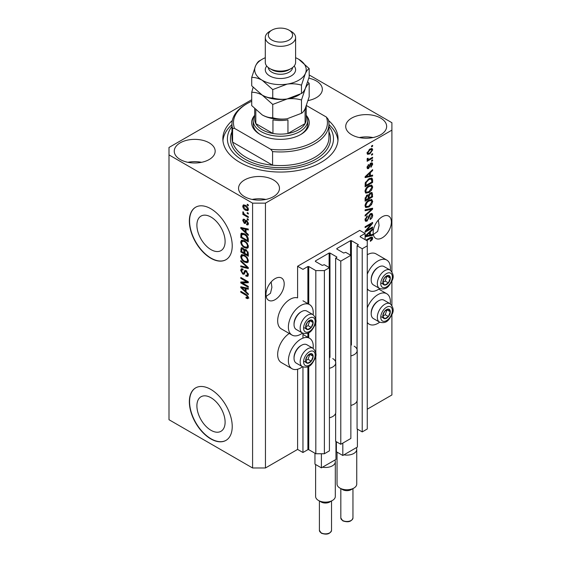 <?xml version="1.0" encoding="UTF-8"?>
<svg xmlns="http://www.w3.org/2000/svg" width="562" height="562" viewBox="0 0 562 562"><rect width="100%" height="100%" fill="white"/><g stroke="black" fill="none" stroke-linecap="round" stroke-linejoin="round"><path stroke-width="0.84" d="M365.11 233.469L359.757 230.378L297.593 266.262L302.953 269.36L307.885 266.514L308.742 266.514L315.816 270.596L324.386 270.596L329.423 267.688L324.281 264.716L322.244 265.397L315.387 261.435L315.387 260.944L329.107 253.026L329.964 253.026L336.821 256.982L336.821 257.48L335.64 258.162L340.783 261.126L350.857 255.317L345.714 252.345L343.677 253.026L336.821 249.064L336.821 248.566L350.54 240.648L351.398 240.648L358.254 244.611L357.074 245.784L362.223 248.755L367.26 245.847L367.26 240.894L360.186 236.813L360.186 236.321L365.11 233.469L365.11 239.658M360.186 236.321L360.186 236.813M357.074 400.839L357.074 428.932L362.223 431.904L367.26 428.996L367.26 245.847M362.223 431.904L362.223 248.755M357.074 351.341L357.074 245.784M336.821 248.566L336.821 249.064M335.64 413.218L335.64 441.311L340.783 444.282L350.857 438.465L350.857 255.317M340.783 444.282L340.783 261.126M335.64 363.712L335.64 258.162M315.387 260.944L315.387 261.435M251.713 99.706L168.993 147.462L168.993 419.716L252.584 467.977L265.447 467.977L297.593 449.417L302.953 452.508L307.885 449.663L308.742 449.663L315.816 453.745L324.386 453.745L329.423 450.836L329.423 267.688M324.386 453.745L324.386 270.596M315.816 453.745L315.816 355.325M315.816 352.992L315.816 321.661M315.816 319.328L315.816 270.596M302.953 452.508L302.953 366.951M302.953 338.134L302.953 333.287M297.593 449.417L297.593 369.234M302.518 333.083A17.584 10.151 -60 0 1 300.81 334.2A17.584 10.151 -60 0 1 292.022 335.071L281.302 328.889A17.584 10.151 -60 0 1 278.612 314.797A17.584 10.151 -60 0 1 290.097 299.307A17.584 10.151 -60 0 1 297.593 297.881L297.593 266.262M196.897 405.883A19.944 11.514 -120 0 0 205.608 425.954A19.944 11.514 -120 0 0 220.978 431.293A19.944 11.514 -120 0 0 225.109 422.167A19.944 11.514 -120 0 0 216.398 402.09A19.944 11.514 -120 0 0 201.027 396.751A19.944 11.514 -120 0 0 196.897 405.883M196.897 225.207A19.944 11.514 -120 0 0 205.608 245.278A19.944 11.514 -120 0 0 220.978 250.624A19.944 11.514 -120 0 0 225.109 241.491A19.944 11.514 -120 0 0 216.398 221.421A19.944 11.514 -120 0 0 201.027 216.075A19.944 11.514 -120 0 0 196.897 225.207M189.352 221.098A30.313 17.499 -120 0 0 202.587 251.6A30.313 17.499 -120 0 0 225.945 259.721A30.313 17.499 -120 0 0 232.225 245.847A30.313 17.499 -120 0 0 218.99 215.337A30.313 17.499 -120 0 0 195.632 207.216A30.313 17.499 -120 0 0 189.352 221.098M195.738 207.16A30.313 17.499 -120 0 0 189.57 220.971A30.313 17.499 -120 0 0 202.727 251.404A30.313 17.499 -120 0 0 226.05 259.658M189.352 401.774A30.313 17.499 -120 0 0 202.587 432.276A30.313 17.499 -120 0 0 225.945 440.397A30.313 17.499 -120 0 0 232.225 426.523A30.313 17.499 -120 0 0 218.99 396.013A30.313 17.499 -120 0 0 195.632 387.892A30.313 17.499 -120 0 0 189.352 401.774M195.738 387.836A30.313 17.499 -120 0 0 189.57 401.647A30.313 17.499 -120 0 0 202.727 432.08A30.313 17.499 -120 0 0 226.05 440.334M266.156 296.378L270.484 293.273L271.896 287.315L271.165 281.934M265.981 294.418A12.884 7.439 120 0 0 268.65 300.312A12.884 7.439 120 0 0 278.576 296.862A12.884 7.439 120 0 0 284.203 283.901A12.884 7.439 120 0 0 281.534 278A12.884 7.439 120 0 0 271.608 281.45A12.884 7.439 120 0 0 265.981 294.418M373.33 234.509L377.657 231.403L379.069 225.439L378.331 220.065M373.154 232.542A12.884 7.439 120 0 0 375.816 238.443A12.884 7.439 120 0 0 385.75 234.986A12.884 7.439 120 0 0 391.37 222.025A12.884 7.439 120 0 0 388.7 216.124A12.884 7.439 120 0 0 378.774 219.58A12.884 7.439 120 0 0 373.154 232.542M308.102 100.556A20.464 11.816 0 0 0 322.342 89.302A20.464 11.816 0 0 0 316.35 80.949A20.464 11.816 0 0 0 308.833 78.195M308.7 100.443A20.464 11.816 0 0 0 308.166 100.338M209.183 142.825A20.464 11.816 0 0 0 186.886 140.261A20.464 11.816 0 0 0 174.255 151.178A20.464 11.816 0 0 0 180.247 159.531A20.464 11.816 0 0 0 202.545 162.095A20.464 11.816 0 0 0 215.176 151.178A20.464 11.816 0 0 0 209.183 142.825M201.533 162.313A20.464 11.816 0 0 0 187.891 162.313M273.483 179.952A20.464 11.816 0 0 0 251.186 177.388A20.464 11.816 0 0 0 238.555 188.305A20.464 11.816 0 0 0 244.547 196.658A20.464 11.816 0 0 0 266.845 199.215A20.464 11.816 0 0 0 279.476 188.305A20.464 11.816 0 0 0 273.483 179.952M265.833 199.44A20.464 11.816 0 0 0 252.197 199.44M380.657 118.076A20.464 11.816 0 0 0 358.352 115.512A20.464 11.816 0 0 0 345.721 126.429A20.464 11.816 0 0 0 351.721 134.782A20.464 11.816 0 0 0 374.018 137.339A20.464 11.816 0 0 0 386.649 126.429A20.464 11.816 0 0 0 380.657 118.076M373.006 137.564A20.464 11.816 0 0 0 359.364 137.564M313.125 348.37A17.584 10.151 120 0 0 309.599 338.282A17.584 10.151 120 0 0 300.81 339.153A17.584 10.151 120 0 0 289.325 354.643A17.584 10.151 120 0 0 292.022 368.735A17.584 10.151 120 0 0 300.81 367.864A17.584 10.151 120 0 0 302.518 366.74M292.022 335.071A17.584 10.151 -60 0 1 289.325 320.986A17.584 10.151 -60 0 1 300.81 305.496A17.584 10.151 -60 0 1 309.599 304.625A17.584 10.151 -60 0 1 313.125 314.713M367.26 307.871A17.584 10.151 -60 0 1 377.973 294.607A17.584 10.151 -60 0 1 386.761 293.736A17.584 10.151 -60 0 1 390.288 303.824M379.68 322.195A17.584 10.151 -60 0 1 377.973 323.312A17.584 10.151 -60 0 1 369.185 324.183A17.584 10.151 -60 0 1 367.26 322.419M390.288 270.16A17.584 10.151 120 0 0 386.761 260.073A17.584 10.151 120 0 0 377.973 260.944A17.584 10.151 120 0 0 367.26 274.214M367.26 288.763A17.584 10.151 120 0 0 369.185 290.526A17.584 10.151 120 0 0 377.973 289.655A17.584 10.151 120 0 0 379.68 288.531M232.31 120.549A57.591 33.249 0 0 0 222.854 138.8A57.591 33.249 0 0 0 239.721 162.313A57.591 33.249 0 0 0 302.489 169.52A57.591 33.249 0 0 0 338.043 138.8A57.591 33.249 0 0 0 328.587 120.549M366.642 230.448L372.613 227.006L372.613 227.905L365.11 232.232L365.11 231.277L371.096 224.168L365.11 227.624L365.11 226.725L372.613 222.39L372.613 223.353L366.642 230.448L366.08 230.125M370.527 213.693L372.093 213.518L372.711 215.162C372.613 217.044 371.77 218.492 370.182 219.524L370.084 218.681L371.833 215.59L371.433 214.473L370.555 214.586L367.07 221.091L365.609 221.273L365.019 219.763L367.26 215.808L367.351 216.651L365.89 219.229L366.262 220.276L367.85 219.461L368.735 216.068L370.527 213.693M365.11 209.809L372.613 208.207L372.613 209.141L365.11 216.061L365.11 215.134L371.742 209.226L365.11 210.75L365.11 209.809M371.566 199.468L372.711 201.351L371.538 204.589L368.96 206.949L365.813 207.547L365.019 205.79C365.405 203.219 366.691 201.337 368.869 200.142L371.946 199.622M371.566 185.067L372.711 186.956L371.538 190.188L368.96 192.548L365.813 193.145L365.019 191.389C365.405 188.818 366.691 186.935 368.869 185.741L371.946 185.221M370.372 175.639L372.613 175.105L372.613 176.039L365.11 177.606L365.11 176.728L372.613 169.626L372.613 170.56L370.372 172.611L370.372 175.639L369.501 175.133M371.545 145.944L372.613 145.326L372.613 146.225L371.545 146.844L371.545 145.944M265.447 467.977L265.447 203.149L391.904 130.138L391.904 122.713L309.184 74.957M367.26 409.199L391.904 394.967L391.904 314.734M391.904 305.405L391.904 281.07M391.904 271.741L391.904 130.138M386.761 260.073L376.048 253.883A17.584 10.151 120 0 0 367.26 254.755M289.261 333.477A17.584 10.151 120 0 0 278.457 348.995A17.584 10.151 120 0 0 281.302 362.546L292.022 368.735M369.831 149.07L372.163 148.579L372.711 149.829L369.887 153.876L367.611 154.339L367.063 153.089L369.831 149.07M371.545 154.269L372.613 153.651L372.613 154.55L371.545 155.168L371.545 154.269M369.789 158.884L372.613 157.255L372.613 158.154L367.162 161.301L367.162 160.402L368.033 159.903L367.063 159.397L367.351 158.379L368.131 158.266L368.04 158.934L368.672 159.369L369.789 158.884M367.274 159.833L367.063 159.397M367.295 158.505L368.672 159.369M371.545 160.458L372.613 159.84L372.613 160.739L371.545 161.357L371.545 160.458M370.955 163.05L372.22 162.882L372.711 164.16L370.962 167.321L370.864 166.478L371.932 164.554L371.089 163.872L368.616 168.558L367.527 168.698L367.063 167.462L368.623 164.511L367.843 166.977L368.51 167.722L370.955 163.05M370.59 163.191L371.665 163.809L370.386 163.465M367.021 167.146L368.51 167.722M368.827 178.793L371.988 178.126L372.613 179.896L372.613 182.453L365.11 186.781L365.251 182.882L368.827 178.793M370.414 192.836L372.093 192.576L372.613 196.855L365.11 201.182L365.11 198.498L367 195.035L368.574 195.091L370.414 192.836M365.11 236.012L372.613 228.917L372.613 229.851L370.372 231.902L370.372 234.93L372.613 234.389L372.613 235.33L365.11 236.89M365.89 240.107L370.203 237.621L372.283 237.066L372.711 238.126L372.184 239.784L370.372 241.344L370.281 240.501L371.833 238.597L371.271 238.021L366.67 240.557M371.833 238.597L370.393 237.515M242.327 282.953L248.299 286.402L248.299 287.301L240.796 282.974L240.796 282.012L246.774 281.808L240.796 278.359L240.796 277.459L248.299 281.787L248.299 282.756L242.327 282.953L243.395 282.335L248.299 282.173M245.446 270.392L244.421 270.989L246.212 270.687L248.397 274.67L247.723 276.363L245.861 276.111L245.763 275.155L247.02 275.303L247.519 274.087L246.233 271.601L245.453 271.495L244.112 274.256L242.756 274.087L240.698 270.385L241.323 268.812L242.939 269.022L243.037 269.978L241.955 269.837L241.576 270.863L242.77 273.202L243.536 273.357L244.849 270.498M240.796 260.55L248.299 267.61L248.299 268.538L240.796 266.795L240.796 265.868L247.421 267.617L240.796 261.485L240.796 260.55M248.397 260.866L247.217 262.742L244.646 262.131C242.412 260.944 241.098 259.04 240.698 256.413L241.491 254.67L244.554 255.218L247.252 257.656L248.397 260.866M248.397 246.465L247.217 248.341L244.646 247.73C242.412 246.549 241.098 244.639 240.698 242.018L241.491 240.269L244.554 240.817L247.252 243.255L248.397 246.465M247.224 212.548L248.299 213.167L248.299 214.066L247.224 213.448L247.224 212.548M245.517 205.369C247.14 206.191 248.102 207.554 248.397 209.45L247.835 210.694L245.573 210.237C243.971 209.415 243.03 208.066 242.742 206.191L243.304 204.947L245.517 205.369M248.397 297.642L247.863 298.689L246.058 298.155L245.959 297.2L247.519 297.094L246.95 295.865L240.796 292.198L240.796 291.299L245.889 294.235L248.397 297.642M248.383 296.954L247.315 297.572L248.235 296.68M168.993 154.887L252.584 203.149L265.447 203.149M252.584 467.977L252.584 203.149M246.058 232.45L248.299 234.502L248.299 235.443L240.796 228.341L240.796 227.462L248.299 229.029L248.299 229.963L246.058 229.429L246.058 232.45M244.4 220.255L243.522 220.866L244.189 222.383L244.646 222.355L245.531 220.339L246.634 220.529L248.397 223.676L247.926 224.898L246.641 224.807L246.542 223.852L247.322 223.922L247.617 223.163L246.767 221.505L246.275 221.428L245.292 223.458L244.301 223.346L242.742 220.452L243.227 219.187L244.301 219.292L244.4 220.255L243.768 220.199L244.835 219.58M244.189 222.383L245.713 221.737L246.219 220.332M247.224 218.618L248.299 219.236L248.299 220.142L247.224 219.524L247.224 218.618M245.468 215.021L248.299 216.651L248.299 217.55L242.84 214.403L242.84 213.504L243.711 214.003L242.742 212.38L243.037 211.705L244.358 214.213L245.468 215.021M247.224 204.224L248.299 204.842L248.299 205.741L247.224 205.123L247.224 204.224M244.505 233.813C246.725 234.944 247.99 236.771 248.299 239.3L248.299 241.85L240.796 237.522L240.936 233.778L241.421 233.167L244.505 233.813M245.095 249.338L244.252 249.823L246.093 249.69L248.299 253.588L248.299 256.251L240.796 251.924L241.288 247.786L242.686 247.947L244.252 249.823L244.582 249.444M246.058 291.741L248.299 293.793L248.299 294.727L240.796 287.632L240.796 286.753L248.299 288.313L248.299 289.247L246.058 288.713L246.058 291.741M248.938 298.071L247.125 297.537M246.992 297.621L246.058 298.155M247.554 295.521L246.95 295.865M241.576 291.748L240.796 292.198M246.058 231.685L245.699 231.347M242.173 228.01L240.796 228.341M248.299 229.085L247.125 228.804L246.058 229.429M246.254 229.317L246.254 228.601L245.18 229.219L241.576 228.355L245.18 231.649L245.18 229.219M246.058 231.144L245.18 231.649M242.503 227.821L241.576 228.355M248.306 224.371L246.641 224.807M247.716 224.189L247.666 223.725M248.285 222.777L247.617 223.163M247.406 221.14L246.767 221.505M247.168 220.915L246.275 221.428M245.706 222.875L244.301 223.346M245.369 222.728L244.8 222.285M243.831 220.163L242.742 220.452M243.817 219.833L243.901 219.152M245.264 221.765L245.713 221.737L245.264 221.765M248.004 219.068L247.224 219.524M243.62 213.953L242.84 214.403M243.36 212.029L242.742 212.38M248.004 204.673L247.224 205.123M248.256 210.216L246.992 209.809M246.437 209.738L245.573 210.237M243.838 205.945L243.817 205.573L242.742 206.191M243.817 205.573L243.957 204.8M245.229 205.214L243.522 206.661L245.566 209.338L247.266 209.717L247.617 208.98L245.566 206.303L243.866 205.924M247.266 209.717L248.376 209.078M246.297 205.882L245.566 206.303M248.278 208.593L247.617 208.98M248.004 212.998L247.224 213.448M248.299 240.613L247.716 240.276M241.674 237.016L240.796 237.522M241.871 234.459L242.004 233.16L240.936 233.778M243.746 233.413L241.822 234.466L241.674 237.129L247.421 240.445L247.421 238.899L246.332 236.11L244.498 234.705L241.822 234.466M248.299 239.939L247.421 240.445M245.243 234.277L244.498 234.705M246.922 235.766L246.332 236.11M248.235 238.428L247.421 238.899M248.292 247.723L245.72 247.111M245.496 247.238L244.646 247.73M241.779 241.639L240.698 242.018M241.772 241.4L242.11 240.086M243.908 240.48L242.173 241.231L242.833 241.098L241.576 242.517C241.899 244.533 242.925 245.98 244.66 246.837L246.922 247.245L247.519 245.966C247.203 243.992 246.212 242.573 244.533 241.702L242.833 241.098L243.908 240.48M246.922 247.245L248.39 246.24M245.271 241.274L244.533 241.702M248.292 245.517L247.519 245.966M248.299 255.015L247.716 254.677M244.793 252.991L244.203 252.654M241.674 251.418L240.796 251.924M241.871 248.854L241.976 247.68M246.268 249.802L245.13 250.448L244.793 253.329L247.421 254.846L247.329 252.134L246.1 250.596L245.13 250.448M244.983 250.61L244.856 249.479M241.674 251.53L243.915 252.823L243.845 250.308L242.805 248.917L241.962 248.776L241.674 251.53M244.793 252.317L243.915 252.823M243.444 248.552L242.805 248.917M244.913 249.683L243.845 250.308M248.299 254.34L247.421 254.846M246.795 250.195L246.1 250.596M247.968 251.762L247.329 252.134M248.221 252.598L247.421 253.062M248.292 262.124L245.72 261.513M245.496 261.639L244.646 262.131M241.779 256.04L240.698 256.413M241.772 255.794L242.11 254.488M243.908 254.881L242.173 255.633L242.833 255.499L241.576 256.918C241.899 258.934 242.925 260.375 244.66 261.239L246.922 261.646L247.519 260.368C247.203 258.394 246.212 256.975 244.533 256.103L242.833 255.499L243.908 254.881M246.922 261.646L248.39 260.642M245.271 255.675L244.533 256.103M248.292 259.918L247.519 260.368M248.299 267.674L247.603 267.512M242.988 266.437L241.871 266.177L240.796 266.795M247.968 267.301L247.421 267.617M241.414 261.126L240.796 261.485M248.158 275.893L246.936 275.492L245.861 276.111M247.02 275.303L248.39 274.382M248.292 273.645L247.519 274.087M246.908 271.207L246.233 271.601M244.533 273.743L243.824 273.469L242.756 274.087M241.779 269.999L240.698 270.385M241.772 269.767L241.962 268.685M245.489 270.364L244.603 272.739L243.536 273.357M242.615 282.784L241.871 282.349L240.796 282.974M241.871 282.349L241.871 281.976M247.554 281.358L246.774 281.808M241.576 277.909L240.796 278.359M246.058 290.976L245.699 290.638M242.173 287.294L240.796 287.632M248.299 288.376L247.125 288.095L246.058 288.713M246.254 288.601L246.254 287.892L245.18 288.503L241.576 287.639L245.18 290.94L245.18 288.503M246.058 290.435L245.18 290.94M242.503 287.105L241.576 287.639M371.833 145.776L372.613 146.225M371.503 148.438L371.644 149.211L372.711 149.829M371.644 149.211L371.623 149.576M369.023 153.377L369.887 153.876M368.468 153.447L367.197 153.862M367.169 152.274L368.166 153.349L369.887 152.976L371.932 150.258L370.239 148.853M367.084 152.724L368.166 153.349M369.15 149.52L369.887 149.942L367.843 152.66M371.594 149.562L369.887 149.942M371.833 154.1L372.613 154.55M371.833 157.704L372.613 158.154M368.335 159.39L367.738 159.734M367.063 159.341L368.033 159.903M371.833 160.289L372.613 160.739M371.545 162.804L371.644 163.542L372.711 164.16M369.937 163.985L370.59 164.364M367.927 167.673L367.548 167.94L368.616 168.558M367.548 167.94L367.134 168.129M368.068 164.975L368.721 165.354M367.169 166.591L367.843 166.977M371.545 175.358L372.613 176.039M371.545 175.421L369.501 175.85L369.501 173.419L365.897 176.714L369.501 175.85M368.672 176.018L366.979 176.377M365.75 176.63L365.11 176.763M372.002 170.209L372.613 170.56M369.803 172.288L370.372 172.611M369.304 172.766L369.304 173.307M365.419 176.44L365.897 176.714M368.946 173.103L369.501 173.419M371.313 177.964L371.545 179.278L372.613 179.896M371.742 181.947L372.613 182.453M365.7 185.207L365.11 185.544M369.606 178.386L371.285 179.074L369.67 178.358M365.988 185.376L371.742 182.06L371.742 180.514L370.646 178.983L368.812 179.7L366.143 182.545L365.988 185.376L365.11 184.87M365.167 183.381L365.988 183.858M365.497 182.179L366.143 182.545M368.068 179.271L368.812 179.7M370.969 189.858L371.538 190.188M368.131 192.071L368.96 192.548M367.112 192.337L365.356 192.724M371.32 185.017L371.644 186.331L372.711 186.956M365.124 190.434L366.473 192.19L368.974 191.642L371.833 187.469L371.243 186.177L369.522 185.404M365.019 191.185L366.473 192.19M366.557 187.666L367.155 188.01L365.89 190.876M368.11 186.226L368.848 186.654L367.155 188.01M371.243 186.177L368.848 186.654M371.405 192.464L371.545 193.679M371.742 196.349L372.613 196.855M368.812 197.81L368.229 198.147M365.7 199.608L365.11 199.946M368.103 194.824L368.04 195.815M368.229 197.473L369.108 197.979L371.742 196.461L371.644 193.855L370.281 192.914M365.11 199.271L365.988 199.777L368.229 198.484L368.159 196.054L366.838 195.098M366.424 195.457L367.127 195.864L365.988 198.302L365.988 199.777M368.159 196.054L367.127 195.864M369.719 193.328L370.421 193.735L369.108 196.321L369.108 197.979M371.644 193.855L370.421 193.735M370.969 204.259L371.538 204.589M368.131 206.472L368.96 206.949M367.112 206.739L365.356 207.125M371.32 199.419L371.644 200.732L372.711 201.351M365.124 204.835L366.473 206.591L368.974 206.043L371.833 201.863L371.243 200.571L369.522 199.798M365.019 205.587L366.473 206.591M366.557 202.067L367.155 202.404L365.89 205.278M368.11 200.627L368.848 201.055L367.155 202.404M371.243 200.571L368.848 201.055M371.545 208.439L372.613 209.141M371.545 208.516L371.145 208.888M365.11 209.886L370.667 208.607L371.742 209.226M371.44 213.384L371.644 214.543L372.711 215.162M371.433 214.473L370.316 213.834M369.866 214.185L370.555 214.586M366.284 220.29L367.07 221.091M366.002 220.473L365.188 220.775M366.656 216.251L367.351 216.651M365.124 218.787L365.89 219.229M365.026 219.51L366.262 220.276M371.833 227.455L372.613 227.905M366.354 230.28L365.574 230.736M370.316 223.718L371.096 224.168M371.784 222.875L372.613 223.353M371.096 223.269L370.583 223.873M371.545 234.649L372.613 235.33M371.545 234.712L369.501 235.134L369.501 232.703L365.897 236.005L369.501 235.141M368.672 235.309L366.979 235.661M365.75 235.921L365.11 236.047M372.002 229.5L372.613 229.851M369.803 231.572L370.372 231.902M369.304 232.05L369.304 232.591M369.501 234.424L370.372 234.93M365.419 235.724L365.897 236.005M368.946 232.387L369.501 232.703M371.559 239.426L372.184 239.784M370.765 237.972L370.196 237.403M371.587 237.016L372.711 238.126M371.644 237.508L371.587 238.056M383.298 313.617A5.304 3.063 120 0 0 382.799 316.076A5.304 3.063 120 0 0 384.675 318.745A5.304 3.063 120 0 0 388.426 316.575A5.304 3.063 120 0 0 390.302 311.741A5.304 3.063 120 0 0 388.426 309.072A5.304 3.063 120 0 0 384.675 311.243A5.304 3.063 120 0 0 383.298 313.617M383.593 313.575L382.799 316.076L384.675 318.745L388.426 316.575L390.302 311.741L388.426 309.072L384.675 311.243L383.593 313.575M371.201 313.708L371.201 312.872A9.582 5.529 -60 0 1 372.107 308.433A9.582 5.529 -60 0 1 377.973 301.141L378.704 300.719A10.608 6.126 120 0 0 372.206 308.798A10.608 6.126 120 0 0 371.201 313.708A10.608 6.126 120 0 0 373.4 318.57L379.526 322.11A10.608 6.126 -60 0 1 378.338 312.339A10.608 6.126 -60 0 1 390.14 303.733L384.008 300.192A10.608 6.126 120 0 0 378.704 300.719M382.813 316.104L385.209 314.72L386.993 309.753M381.457 316.884L384.675 318.745M385.209 314.72L388.426 316.575M387.085 309.887L390.302 311.741M306.135 358.17A5.304 3.063 120 0 0 305.637 360.621A5.304 3.063 120 0 0 307.512 363.291A5.304 3.063 120 0 0 311.264 361.127A5.304 3.063 120 0 0 313.139 356.294A5.304 3.063 120 0 0 311.264 353.624A5.304 3.063 120 0 0 307.512 355.788A5.304 3.063 120 0 0 306.135 358.17M306.43 358.127L305.637 360.621L307.512 363.291L311.264 361.127L313.139 356.294L311.264 353.624L307.512 355.788L306.43 358.127M294.038 358.261L294.038 357.418A9.582 5.529 -60 0 1 294.945 352.985A9.582 5.529 -60 0 1 300.81 345.686L301.541 345.265A10.608 6.126 120 0 0 295.043 353.35A10.608 6.126 120 0 0 294.038 358.261A10.608 6.126 120 0 0 296.237 363.115L302.363 366.656A10.608 6.126 -60 0 1 301.176 356.891A10.608 6.126 -60 0 1 312.978 348.278L306.845 344.738A10.608 6.126 120 0 0 301.541 345.265M305.651 360.656L308.046 359.273L309.831 354.306M304.295 361.436L307.512 363.291M308.046 359.273L311.264 361.127M309.922 354.439L313.139 356.294M306.135 324.506A5.304 3.063 120 0 0 305.637 326.965A5.304 3.063 120 0 0 307.512 329.634A5.304 3.063 120 0 0 311.264 327.463A5.304 3.063 120 0 0 313.139 322.63A5.304 3.063 120 0 0 311.264 319.968A5.304 3.063 120 0 0 307.512 322.131A5.304 3.063 120 0 0 306.135 324.506M306.43 324.464L305.637 326.965L307.512 329.634L311.264 327.463L313.139 322.63L311.264 319.968L307.512 322.131L306.43 324.464M294.038 324.597L294.038 323.761A9.582 5.529 -60 0 1 294.945 319.321A9.582 5.529 -60 0 1 300.81 312.029L301.541 311.608A10.608 6.126 120 0 0 295.043 319.687A10.608 6.126 120 0 0 294.038 324.597A10.608 6.126 120 0 0 296.237 329.458L302.363 332.999A10.608 6.126 -60 0 1 301.176 323.227A10.608 6.126 -60 0 1 312.978 314.622L306.845 311.081A10.608 6.126 120 0 0 301.541 311.608M305.651 326.993L308.046 325.609L309.831 320.642M304.295 327.779L307.512 329.634M308.046 325.609L311.264 327.463M309.922 320.776L313.139 322.63M383.298 279.96A5.304 3.063 120 0 0 382.799 282.412A5.304 3.063 120 0 0 384.675 285.082A5.304 3.063 120 0 0 388.426 282.918A5.304 3.063 120 0 0 390.302 278.085A5.304 3.063 120 0 0 388.426 275.415A5.304 3.063 120 0 0 384.675 277.579A5.304 3.063 120 0 0 383.298 279.96M383.593 279.918L382.799 282.412L384.675 285.082L388.426 282.918L390.302 278.085L388.426 275.415L384.675 277.579L383.593 279.918M371.201 280.052L371.201 279.209A9.582 5.529 -60 0 1 372.107 274.776A9.582 5.529 -60 0 1 377.973 267.477L378.704 267.055A10.608 6.126 120 0 0 372.206 275.141A10.608 6.126 120 0 0 371.201 280.052A10.608 6.126 120 0 0 373.4 284.906L379.526 288.447A10.608 6.126 -60 0 1 378.338 278.682A10.608 6.126 -60 0 1 390.14 270.069L384.008 266.529A10.608 6.126 120 0 0 378.704 267.055M382.813 282.44L385.209 281.063L386.993 276.097M381.457 283.227L384.675 285.082M385.209 281.063L388.426 282.918M387.085 276.23L390.302 278.085M306.213 115.287A28.795 16.628 180 0 1 300.81 134.473A28.795 16.628 180 0 1 260.087 134.473L260.087 134.473A28.795 16.628 180 0 1 254.684 115.287M306.213 115.308A27.278 15.75 180 0 1 307.73 120.486A27.278 15.75 180 0 1 290.891 135.042A27.278 15.75 180 0 1 261.161 131.627A27.278 15.75 180 0 1 253.167 120.486L253.167 123.956A27.278 15.75 0 0 0 260.635 134.782M231.951 123.956L231.951 137.564A48.501 28.002 0 0 0 232.591 142.109A48.501 28.002 0 0 0 246.156 157.367A48.501 28.002 0 0 0 272.577 165.193L232.591 142.109L232.591 128.494A48.501 28.002 180 0 1 231.951 123.956A48.501 28.002 180 0 1 246.156 104.153L247.224 103.534A46.983 27.124 0 0 0 234.495 128.354L232.591 128.494M231.951 126.394A53.046 30.629 0 0 0 242.939 160.458A53.046 30.629 0 0 0 310.456 164.062A53.046 30.629 0 0 0 328.946 126.394M328.946 124.581A57.591 33.249 180 0 1 337.952 140.662M272.577 151.585L270.68 149.246A46.983 27.124 0 0 0 326.403 117.072L328.306 119.411A48.501 28.002 180 0 1 328.946 123.956A48.501 28.002 180 0 1 272.577 151.585L272.577 165.193A48.501 28.002 0 0 0 328.946 137.564L328.946 123.956M326.403 117.072L306.452 105.551M251.713 101.258A46.983 27.124 0 0 0 247.224 103.534M270.68 149.246L234.495 128.354M222.945 140.662A57.591 33.249 180 0 1 231.951 124.581M300.263 134.782A27.278 15.75 0 0 0 307.73 123.956L307.73 120.486M254.684 108.831L254.684 119.249A25.768 14.879 0 0 0 255.801 123.584A25.768 14.879 0 0 0 262.229 129.766A25.768 14.879 0 0 0 272.949 133.482A25.768 14.879 0 0 0 287.948 133.482A25.768 14.879 0 0 0 305.096 123.584A25.768 14.879 0 0 0 306.213 119.249L306.213 106.176M255.766 109.899A25.768 14.879 180 0 0 255.801 109.969L255.801 123.584L272.949 133.482L272.949 119.868A25.768 14.879 180 0 0 287.948 119.868L287.948 133.482L305.096 123.584L305.096 109.969A25.768 14.879 180 0 0 306.192 106.232M253.167 120.486A27.278 15.75 180 0 1 254.684 115.308M265.292 37.577L265.292 62.326A15.153 8.753 0 0 0 269.732 68.515L271.875 69.751A12.125 6.997 0 0 0 289.023 69.751L291.165 68.515A15.153 8.753 0 0 0 295.605 62.326L295.605 37.577A15.153 8.753 180 0 1 286.248 45.663A15.153 8.753 180 0 1 269.732 43.766A15.153 8.753 180 0 1 265.292 37.577A15.153 8.753 180 0 1 269.732 31.388L271.875 30.151A12.125 6.997 0 0 0 271.875 40.05A12.125 6.997 0 0 0 289.023 40.05A12.125 6.997 0 0 0 289.023 30.151L291.165 31.388A15.153 8.753 180 0 1 295.605 37.577M271.875 69.751L269.732 68.515A15.153 8.753 0 0 0 291.165 68.515M301.485 113.292L287.119 118.772C282.068 119.425 277.284 119.081 272.746 117.739C269.451 117.872 265.945 116.931 262.229 114.922L251.713 105.593L251.713 92.301C255.007 92.168 258.513 93.102 262.229 95.119L272.746 104.448L287.119 98.968C292.163 98.315 296.954 98.659 301.485 100.001L301.485 113.292C302.7 112.723 303.986 111.037 305.335 108.248L309.184 96.699L309.184 83.408L307.779 81.827M272.746 104.448L272.746 117.739M301.485 100.001L305.335 88.452C306.69 85.663 307.969 83.984 309.184 83.408M253.118 87.377L251.713 92.301M261.969 94.964A25.768 14.879 0 0 0 262.229 95.119A25.768 14.879 0 0 0 287.119 98.968A25.768 14.879 0 0 0 299.701 94.486M262.229 114.922A25.768 14.879 0 0 0 287.119 118.772M265.292 57.717A25.768 14.879 0 0 0 255.562 65.902A25.768 14.879 0 0 0 262.229 80.268L272.746 89.597L287.119 84.117C292.163 83.464 296.954 83.808 301.485 85.15L305.335 73.601C306.69 70.812 307.969 69.133 309.184 68.557L309.184 76.903L305.335 88.452C303.986 91.241 302.7 92.92 301.485 93.489L287.119 98.968C282.068 99.629 277.284 99.284 272.746 97.936C269.458 98.076 265.945 97.135 262.229 95.119L251.713 85.789L251.713 77.451C255.007 77.31 258.513 78.251 262.229 80.268A25.768 14.879 0 0 0 287.119 84.117A25.768 14.879 0 0 0 305.335 73.601A25.768 14.879 0 0 0 298.668 59.235A25.768 14.879 0 0 0 295.605 57.717M261.197 59.86L259.412 60.858C258.211 61.406 256.932 63.092 255.562 65.902L251.713 77.451M309.184 68.557L298.668 59.235M301.485 85.15L301.485 93.489M272.746 89.597L272.746 97.936M291.165 31.388L289.023 30.151A12.125 6.997 0 0 0 271.875 30.151M353.863 488.09L351.18 489.635A6.063 3.498 180 0 1 342.609 489.635L339.926 488.09A9.849 5.69 0 0 0 353.863 488.09A9.849 5.69 0 0 0 356.744 484.065L356.744 449.417A9.849 5.69 180 0 1 343.93 454.841L342.82 455.48L336.392 451.764L336.392 441.746M357.397 429.122L357.397 447.064L356.287 447.703A9.849 5.69 180 0 1 356.744 449.417M354.179 346.206A10.306 5.95 180 0 1 357.2 350.414A10.306 5.95 180 0 1 350.857 355.908M357.2 350.414L357.2 399.912A10.306 5.95 180 0 1 350.857 405.406M342.82 455.48L342.82 443.102M356.287 447.703L343.93 454.841M337.045 452.143L337.045 484.065A9.849 5.69 0 0 0 339.926 488.09L342.609 489.635M332.43 500.461L329.746 502.007A6.063 3.498 180 0 1 321.176 502.007L318.492 500.461A9.849 5.69 0 0 0 332.43 500.461A9.849 5.69 0 0 0 335.31 496.443L335.31 461.788A9.849 5.69 180 0 1 322.497 467.212L321.387 467.851L314.959 464.142L314.959 453.253M335.964 441.493L335.964 459.442L334.854 460.081A9.849 5.69 180 0 1 335.31 461.788M332.746 358.584A10.306 5.95 180 0 1 335.767 362.792A10.306 5.95 180 0 1 329.423 368.286M335.767 362.792L335.767 412.29A10.306 5.95 180 0 1 329.423 417.784M321.387 467.851L321.387 453.745M334.854 460.081L322.497 467.212M315.612 464.514L315.612 496.443A9.849 5.69 0 0 0 318.492 500.461L321.176 502.007M358.254 245.102L358.254 244.611M351.398 345.061L351.398 240.648M350.54 255.127L350.54 240.648M336.821 257.48L336.821 256.982M329.964 357.439L329.964 253.026M329.107 267.505L329.107 253.026M308.742 449.663L308.742 366.333M308.742 337.783L308.742 332.669M308.742 304.126L308.742 266.514M307.885 449.663L307.885 366.754M307.885 337.291L307.885 333.09M307.885 303.635L307.885 266.514M246.683 294.748L245.945 295.169M244.14 228.158L243.121 228.748M246.03 220.908L244.955 221.526M241.808 234.495L240.796 235.078M241.871 248.615L240.796 249.233M244.948 250.631L243.915 251.235M246.816 266.219L246.24 266.55M245.102 271.65L244.034 272.268M244.14 287.449L243.121 288.039M369.529 164.947L370.288 165.39M366.909 175.028L367.436 175.33M371.545 193.567L372.613 194.185M365.152 197.824L365.988 198.302M368.04 195.702L369.108 196.321M369.487 208.909L370.555 209.528M368.468 217.185L369.136 217.564M366.909 234.312L367.436 234.621M369.487 238.035L370.267 238.485M381.535 313.463A8.184 4.728 120 0 0 383.656 321.366A8.184 4.728 120 0 0 391.559 314.355A8.184 4.728 120 0 0 389.438 306.452A8.184 4.728 120 0 0 381.535 313.463M304.372 358.008A8.184 4.728 120 0 0 306.494 365.918A8.184 4.728 120 0 0 314.397 358.907A8.184 4.728 120 0 0 312.275 351.004A8.184 4.728 120 0 0 304.372 358.008M304.372 324.351A8.184 4.728 120 0 0 306.494 332.254A8.184 4.728 120 0 0 314.397 325.243A8.184 4.728 120 0 0 312.275 317.34A8.184 4.728 120 0 0 304.372 324.351M381.535 279.799A8.184 4.728 120 0 0 383.656 287.709A8.184 4.728 120 0 0 391.559 280.698A8.184 4.728 120 0 0 389.438 272.788A8.184 4.728 120 0 0 381.535 279.799M328.946 131.747A50.018 28.873 180 0 1 305.131 163.914A50.018 28.873 180 0 1 245.081 159.222A50.018 28.873 180 0 1 231.951 131.747M294.172 66.035A15.153 8.753 180 0 1 289.156 76.917A15.153 8.753 180 0 1 269.732 75.94A15.153 8.753 180 0 1 266.725 66.035M268.334 67.588A12.125 6.997 0 0 0 271.875 72.224A12.125 6.997 0 0 0 284.843 73.798A12.125 6.997 0 0 0 292.563 67.588M342.609 520.447A6.063 3.498 0 0 0 349.213 521.206A6.063 3.498 0 0 0 352.957 517.974C351.545 521.698 348.152 522.667 342.799 520.862L340.832 517.974A6.063 3.498 0 0 0 342.609 520.447M321.176 532.825A6.063 3.498 0 0 0 327.779 533.584A6.063 3.498 0 0 0 331.524 530.345C330.105 534.076 326.719 535.038 321.366 533.24L319.399 530.345A6.063 3.498 0 0 0 321.176 532.825M302.953 334.446L309.599 338.282M378.809 289.142L386.761 293.736M367.26 289.416L369.185 290.526M367.26 323.073L369.185 324.183M302.953 300.782L309.599 304.625M247.322 223.922L248.397 223.304M244.561 222.426L245.629 221.807M241.962 248.776L243.03 248.158M245.453 271.495L246.528 270.877M241.955 269.837L243.03 269.219M368.243 159.348L367.176 158.73M371.601 238.063L370.527 237.445M379.526 322.11C387.358 324.281 389.311 318.9 392.107 314.242C394.046 310.645 393.393 307.147 390.14 303.733M302.363 366.656C310.196 368.827 312.149 363.452 314.945 358.795C316.884 355.198 316.23 351.693 312.978 348.278M302.363 332.999C310.196 335.17 312.149 329.796 314.945 325.131C316.884 321.541 316.23 318.036 312.978 314.622M379.526 288.447C387.358 290.617 389.311 285.243 392.107 280.586C394.046 276.989 393.393 273.483 390.14 270.069M352.957 517.974L352.957 488.61M340.832 517.974L340.832 488.61M331.524 530.345L331.524 500.981M319.399 530.345L319.399 500.981"/></g></svg>
